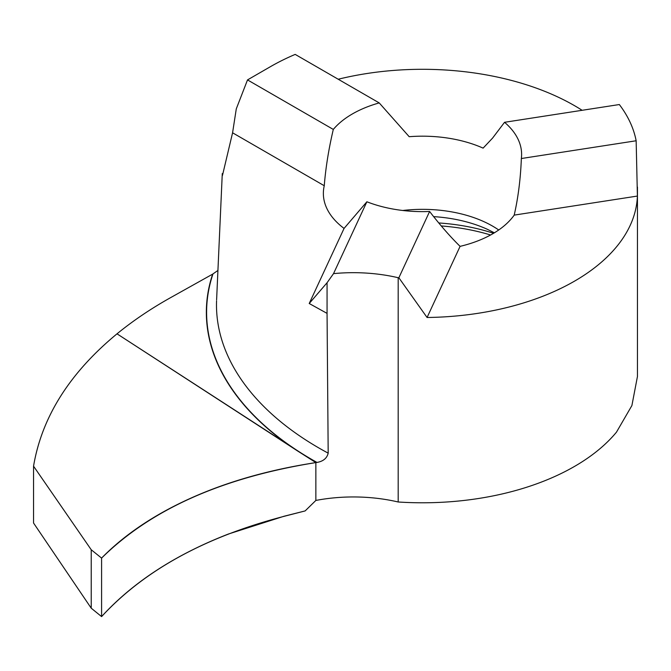 <?xml version="1.0" encoding="UTF-8"?>
<svg xmlns="http://www.w3.org/2000/svg" width="671" height="671" viewBox="0 0 671 671"><rect width="100%" height="100%" fill="white"/><g stroke="black" fill="none" stroke-linecap="round" stroke-linejoin="round"><path stroke-width="1.01" d="M379.224 102.915L295.19 54.401A214.963 124.11 180 0 0 270.48 66.647L247.515 79.908L333.302 129.428A99.123 57.228 180 0 1 379.224 102.915L409.193 136.699A99.123 57.228 180 0 1 483.112 148.132L492.573 138.1L504.542 122.298L619.333 104.542A214.963 124.11 180 0 1 636.15 140.767L637.4 196.058A214.963 124.11 180 0 1 427.075 317.492L398.859 277.76L429.616 211.482A99.123 57.228 180 0 1 366.878 201.778L344.064 228.417L309.214 303.502L327.054 313.374L328.186 453.151C326.97 458.243 323.246 461.338 316.997 462.428L315.856 462.596L297.505 450.912L117.014 333.822C133.194 320.604 151.277 308.408 171.281 297.261L212.648 274.137L217.949 270.438M637.45 187.083L637.45 376.49L631.897 405.552L616.473 432.158A214.963 124.11 180 0 1 398.188 501.992A119.421 68.945 0 0 0 315.856 500.44L315.856 462.596C222.277 477.576 150.858 509.406 101.589 558.096L101.589 616.599L91.222 608.186L91.222 549.75L101.589 558.096M338.209 79.237A214.963 124.11 180 0 1 574.485 105.649A214.963 124.11 180 0 1 582.134 110.296M398.859 277.76A214.963 124.11 180 0 1 398.188 277.719L398.188 501.992M504.542 122.298A99.123 57.228 180 0 1 521.61 154.405A99.123 57.228 180 0 1 521.35 158.524C520.579 178.712 518.197 197.576 514.204 215.114A99.123 57.228 180 0 1 460.088 246.358C450.308 236.771 440.151 225.146 429.616 211.482M344.064 228.417A99.123 57.228 180 0 1 323.363 193.407A99.123 57.228 180 0 1 324.261 185.733C325.687 167.8 328.698 149.029 333.302 129.428M398.188 277.719A119.421 68.945 0 0 0 333.529 273.634L366.878 201.778M247.515 79.908L236.284 108.861L232.577 132.799L324.261 185.733M636.15 140.767L521.35 158.524M427.075 317.492L460.088 246.358M309.222 303.502L327.062 282.743L333.529 273.634M637.4 196.058L514.204 215.114M232.577 132.799L222.478 175.416M327.062 282.743L327.062 313.374M91.222 608.186L33.55 523.028L33.55 466.169L91.222 549.75M33.55 466.169C41.837 417.026 69.658 372.908 117.014 333.822L315.856 462.596L315.856 500.44L305.137 510.925L283.934 516.368C204.94 537.018 144.156 570.434 101.589 616.599C132.992 582.227 175.29 554.691 228.484 533.999L283.908 516.284L305.137 510.925L315.856 500.44L315.856 462.596C258.327 471.461 208.32 487.431 165.863 510.522C140.465 524.403 119.044 540.264 101.589 558.096L101.589 616.599M212.648 274.137A320.075 194.213 2.7 0 0 297.505 450.912M316.997 462.428A319.824 194.062 -177.3 0 1 212.967 273.953M302.269 453.948A320.075 194.213 2.7 0 0 316.72 462.47M402.734 210.484A99.123 57.228 180 0 1 492.573 226.102A99.123 57.228 180 0 1 498.721 229.985M433.642 216.632A104.651 60.424 180 0 1 487.28 229.264L494.368 232.812M216.565 300.809A310.279 188.266 2.7 0 0 328.186 453.151M441.266 225.951A145.867 84.219 180 0 1 490.593 234.993M438.767 222.957A143.502 82.852 180 0 1 493.562 233.298M216.607 299.845L222.277 173.588"/></g></svg>
